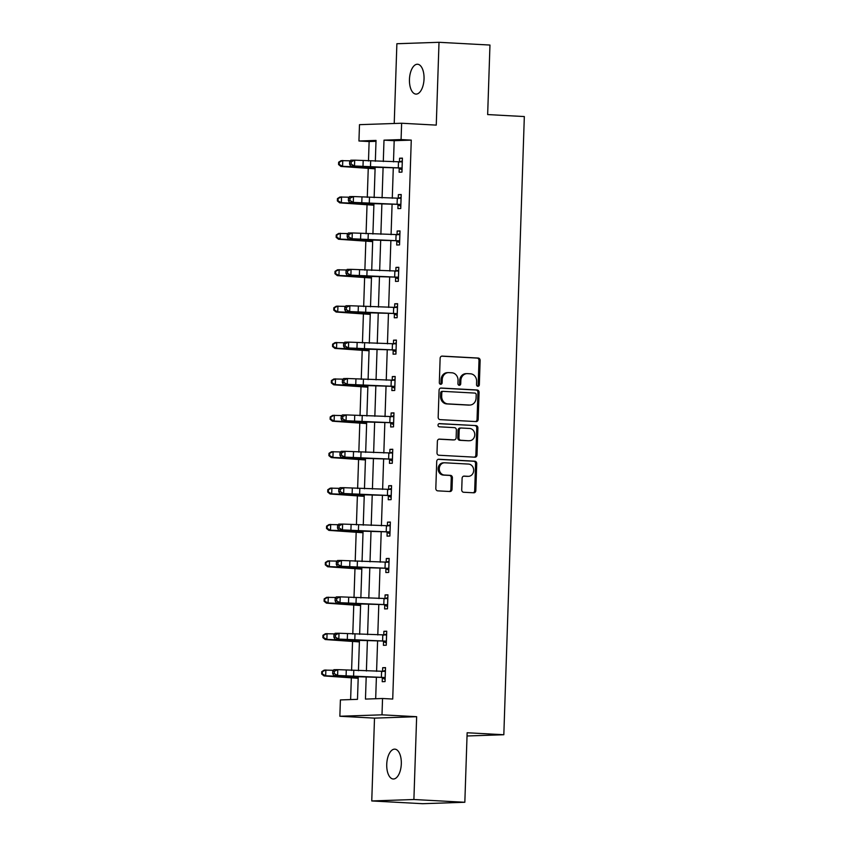 <?xml version="1.0" encoding="UTF-8"?>
<svg xmlns="http://www.w3.org/2000/svg" width="846" height="846" viewBox="0 0 846 846"><rect width="100%" height="100%" fill="white"/><g stroke="black" fill="none" stroke-linecap="round" stroke-linejoin="round"><path stroke-width="1.27" d="M477.874 386.294A1.607 1.396 88.1 0 0 479.333 384.771L480.137 360.438A2.295 1.999 88.1 0 0 478.212 358.048L442.215 356.103A2.295 1.999 88.1 0 0 440.132 358.281L439.328 382.604A1.607 1.396 88.1 0 0 442.13 382.762L442.236 379.611A7.339 6.408 88.1 0 1 448.38 372.621A7.339 6.408 88.1 0 1 448.877 372.631L451.88 372.79A7.339 6.408 88.1 0 1 458.035 380.467L457.929 383.619A1.607 1.396 88.1 0 0 460.732 383.767L460.837 380.615A7.339 6.408 88.1 0 1 466.981 373.636A7.339 6.408 88.1 0 1 467.478 373.636L470.482 373.795A7.339 6.408 88.1 0 1 476.636 381.472L476.531 384.623A1.607 1.396 88.1 0 0 477.874 386.294M477.408 386.178A1.607 1.396 88.1 0 0 478.191 384.814L478.995 360.481A2.295 1.999 88.1 0 0 477.081 358.08L441.623 356.166M440.206 384.169A1.607 1.396 88.1 0 0 440.988 382.794L441.094 379.653L442.236 379.611M458.807 385.173A1.607 1.396 88.1 0 0 459.59 383.809L459.695 380.658L460.837 380.615M401.311 763.822A14.953 7.276 -86.9 0 0 394.828 749.144A14.953 7.276 -86.9 0 0 386.738 764.319A14.953 7.276 -86.9 0 0 393.221 778.997A14.953 7.276 -86.9 0 0 401.311 763.822M424.036 78.921A14.953 7.276 -86.9 0 0 417.554 64.243A14.953 7.276 -86.9 0 0 409.453 79.418A14.953 7.276 -86.9 0 0 415.936 94.096A14.953 7.276 -86.9 0 0 424.036 78.921M461.715 489.855A2.295 1.999 88.1 0 0 463.64 492.256L473.739 492.795A2.295 1.999 88.1 0 0 475.822 490.617L476.721 463.597A2.295 1.999 88.1 0 0 474.796 461.197L438.788 459.251A2.295 1.999 88.1 0 0 436.716 461.43L435.817 488.449A2.295 1.999 88.1 0 0 437.742 490.849L449.945 491.515A2.295 1.999 88.1 0 0 452.018 489.326L452.399 477.768A2.295 1.999 88.1 0 0 450.474 475.367L444.425 475.04A6.134 5.351 88.1 0 1 439.275 468.864A6.134 5.351 88.1 0 1 444.425 462.783A6.134 5.351 88.1 0 1 444.837 462.794L468.536 464.073A6.134 5.351 88.1 0 1 473.686 470.249A6.134 5.351 88.1 0 1 468.536 476.33A6.134 5.351 88.1 0 1 468.124 476.319L464.179 476.108A2.295 1.999 88.1 0 0 462.106 478.286L461.715 489.855M464.835 802.272L422.704 803.7L371.754 800.951L413.895 799.512L464.835 802.272L467.14 732.752L503.825 734.74L524.33 116.558L487.656 114.57L489.961 45.05L439.011 42.3L436.261 125.113L401.628 123.241L401.078 139.569L411.272 140.119L392.724 699.05L382.54 698.5L382.001 714.828L339.859 716.255L340.399 699.928L357.488 699.346L358.239 676.779M413.895 799.512L416.644 716.699L382.001 714.828M476.108 421.583A2.295 1.999 88.1 0 0 478.18 419.405L479.079 392.385A2.295 1.999 88.1 0 0 477.155 389.985L441.147 388.039A2.295 1.999 88.1 0 0 439.074 390.218L438.175 417.237A2.295 1.999 88.1 0 0 440.1 419.637L476.108 421.583M477.895 427.991L477.007 455.011A2.295 1.999 88.1 0 1 474.923 457.189L438.926 455.243A2.295 1.999 88.1 0 1 437.001 452.843L437.382 441.284A2.295 1.999 88.1 0 1 439.455 439.106L454.059 439.888A2.295 1.999 88.1 0 0 456.131 437.71L456.385 430.043A2.295 1.999 88.1 0 0 454.461 427.642L439.264 426.818A1.607 1.396 88.1 0 1 439.37 423.613L475.97 425.591A2.295 1.999 88.1 0 1 477.895 427.991L476.763 428.034L475.864 455.053L477.007 455.011M439.011 42.3L396.88 43.728L394.225 123.495M467.034 735.988L503.825 734.74M411.272 140.119L394.183 140.7L393.485 161.872M393.284 167.931L392.28 198.271M392.079 204.32L391.074 234.659M390.873 240.708L389.869 271.048M389.668 277.097L388.652 307.436M388.451 313.496L387.447 343.836M387.246 349.884L386.241 380.224M386.04 386.273L385.036 416.613M384.835 422.662L383.83 453.001M383.629 459.05L382.625 489.4M382.424 495.449L381.409 525.789M381.208 531.838L380.203 562.178M380.002 568.226L378.997 598.566M378.797 604.615L377.792 634.965M377.591 641.014L376.586 671.354M376.385 677.403L375.677 698.733M399.238 168.439L399.111 172.224L401.966 172.129L402.421 158.128L399.576 158.223L399.449 162.009M398.032 204.827L397.906 208.613L400.75 208.518L401.216 194.517L398.371 194.622L398.244 198.408M396.827 241.216L396.7 245.002L399.545 244.906L400.01 230.916L397.165 231.011L397.038 234.797M395.621 277.615L395.494 281.401L398.339 281.295L398.804 267.304L395.96 267.399L395.833 271.185M394.416 314.003L394.289 317.789L397.134 317.694L397.599 303.693L394.754 303.788L394.627 307.574L397.504 306.421M393.2 350.392L393.073 354.178L395.928 354.083L396.393 340.081L393.538 340.187L393.422 343.973M391.994 386.781L391.867 390.566L394.722 390.471L395.177 376.481L392.333 376.576L392.206 380.362M390.789 423.169L390.662 426.966L393.506 426.86L393.972 412.869L391.127 412.964L391 416.75M389.583 459.568L389.456 463.354L392.301 463.259L392.766 449.258L389.921 449.353L389.795 453.139M388.377 495.957L388.251 499.743L391.095 499.648L391.561 485.646L388.716 485.741L388.589 489.538M389.964 533.815L387.13 532.324L387.045 536.131L389.89 536.036L390.355 522.045L387.51 522.141L387.383 525.926L390.26 524.763M388.758 570.204L385.924 568.713L385.839 572.531L388.684 572.425L389.149 558.434L386.294 558.529L386.178 562.315M384.75 605.133L384.623 608.919L387.479 608.824L387.944 594.823L385.089 594.918L384.962 598.704M383.545 641.522L383.418 645.308L386.262 645.212L386.728 631.211L383.883 631.306L383.756 635.103M382.339 677.91L382.212 681.696L385.057 681.601L385.522 667.61L382.678 667.706L382.551 671.491M375.994 141.314L369.131 141.546L368.486 161.015M368.253 168.238L367.28 197.404M367.037 204.626L366.075 233.792M365.832 241.015L364.869 270.191M364.626 277.403L363.664 306.58M363.42 313.803L362.448 342.968M362.215 350.191L361.242 379.357M361.009 386.58L360.036 415.756M359.793 422.968L358.831 452.145M358.588 459.367L357.625 488.533M357.382 495.756L356.42 524.922M356.177 532.145L355.204 561.321M354.971 568.533L353.998 597.71M353.765 604.932L352.793 634.098M352.549 641.321L351.587 670.487M351.344 677.709L350.625 699.579M416.644 716.699L374.503 718.127L371.754 800.951M374.503 718.127L339.859 716.255M369.131 141.546L358.947 140.996L359.487 124.669L401.628 123.241M366.191 677.054L365.461 699.082L382.54 698.5M401.078 139.569L383.999 140.15L383.291 161.523M383.09 167.582L382.085 197.922M381.884 203.971L380.88 234.31M380.679 240.359L379.664 270.699M379.463 276.748L378.458 307.087M378.257 313.147L377.253 343.487M377.052 349.535L376.047 379.875M375.846 385.924L374.841 416.264M374.641 422.313L373.636 452.652M373.435 458.712L372.42 489.051M372.219 495.1L371.214 525.44M371.013 531.489L370.009 561.829M369.808 567.878L368.803 598.217M368.602 604.277L367.598 634.616M367.397 640.665L366.392 671.005M375.338 161.258L376.026 140.415L358.947 140.996M358.44 670.73L359.444 640.39M359.645 634.341L360.65 604.002M360.851 597.953L361.855 567.613M362.056 561.554L363.061 531.214M363.262 525.165L364.266 494.825M364.467 488.777L365.472 458.437M365.673 452.388L366.688 422.048M366.889 415.999L367.894 385.649M368.095 379.6L369.099 349.261M369.3 343.212L370.305 312.872M370.506 306.823L371.51 276.483M371.711 270.434L372.716 240.084M372.917 234.035L373.932 203.696M374.133 197.647L375.138 167.307M394.183 140.7L383.999 140.15M399.576 158.223L402.421 158.382M398.371 194.622L401.205 194.77M397.165 231.011L399.999 231.159M395.96 267.399L398.794 267.558M394.754 303.788L397.588 303.947M393.538 340.187L396.383 340.335M392.333 376.576L395.177 376.724M391.127 412.964L393.972 413.123M389.921 449.353L392.756 449.512M388.716 485.741L391.55 485.9M387.51 522.141L390.344 522.289M386.294 558.529L389.139 558.688M385.089 594.918L387.933 595.076M383.883 631.306L386.728 631.465M382.678 667.706L385.512 667.854M466.981 373.636L465.85 373.668A7.339 6.408 88.1 0 0 459.695 380.658M448.38 372.621L447.248 372.663A7.339 6.408 88.1 0 0 441.094 379.653M475.558 421.551A2.295 1.999 88.1 0 0 477.049 419.447L477.937 392.428A2.295 1.999 88.1 0 0 476.012 390.027L440.565 388.113M476.192 394.754A1.607 1.396 88.1 0 0 474.849 393.073L443.241 391.37A1.607 1.396 88.1 0 0 441.792 392.893L441.686 396.214A7.339 6.408 88.1 0 0 447.841 403.88L469.445 405.054A7.339 6.408 88.1 0 0 469.932 405.054A7.339 6.408 88.1 0 0 476.087 398.075L476.192 394.754M443.029 391.37L442.109 391.402A1.607 1.396 88.1 0 0 440.65 392.935L441.792 392.893M469.932 405.054L468.79 405.097A7.339 6.408 88.1 0 1 468.303 405.097L446.699 403.923A7.339 6.408 88.1 0 1 440.544 396.256L440.65 392.935M474.373 457.157A2.295 1.999 88.1 0 0 475.864 455.053M438.873 439.169L452.917 439.931A2.295 1.999 88.1 0 0 453.223 439.92M438.884 423.687L475.97 425.591M469.213 440.713A6.134 5.351 88.1 0 0 469.625 440.713A6.134 5.351 88.1 0 0 474.765 434.643A6.134 5.351 88.1 0 0 469.615 428.457L461.26 428.013A2.295 1.999 88.1 0 0 459.188 430.191L458.934 437.858A2.295 1.999 88.1 0 0 460.859 440.258L468.071 440.745A6.134 5.351 88.1 0 0 468.483 440.755L469.625 440.713M460.954 428.023L460.129 428.044A2.295 1.999 88.1 0 0 458.046 430.233L459.188 430.191M468.071 440.745L459.716 440.301A2.295 1.999 88.1 0 1 457.792 437.9L458.046 430.233M476.763 428.034A2.295 1.999 88.1 0 0 474.839 425.633M468.536 476.33L467.404 476.361A6.134 5.351 88.1 0 1 466.992 476.361L463.587 476.182M444.425 462.783L443.283 462.825A6.134 5.351 88.1 0 0 438.133 468.896A6.134 5.351 88.1 0 0 443.283 475.082L444.425 475.04M449.395 491.484A2.295 1.999 88.1 0 0 450.876 489.369L451.267 477.8A2.295 1.999 88.1 0 0 449.342 475.41L443.283 475.082M473.189 492.763A2.295 1.999 88.1 0 0 474.68 490.659L475.579 463.64A2.295 1.999 88.1 0 0 473.654 461.239L438.196 459.325M375.085 168.83L340.927 166.461L338.569 164.536L339.225 164.473L339.309 162.146L338.643 162.199L338.569 164.536M338.643 162.199L341.128 160.634L350.36 160.814M339.309 162.146L342.767 160.476L342.577 166.302L353.522 166.789A17.523 0.656 1.9 0 1 363.251 167.381L375.095 168.449M339.225 164.473L342.577 166.302L340.927 166.461M402.305 161.914L354.707 160.169L354.506 165.996L350.604 166.038L359.074 166.599A17.523 0.656 -178.1 0 0 370.326 167.138L401.438 168.005L354.506 165.996L351.143 164.113L351.217 161.776L349.652 161.787L349.578 164.124L351.143 164.113M401.438 168.005L402.083 168.343M398.752 162.273L402.336 160.856M402.03 169.898L398.561 168.111M349.652 161.787L350.794 160.201L354.707 160.169L351.217 161.776M349.578 164.124L350.604 166.038M373.879 205.218L339.722 202.85L337.364 200.925L338.019 200.862L338.093 198.535L337.438 198.599L337.364 200.925M337.438 198.599L339.923 197.023L349.155 197.203M338.093 198.535L341.562 196.864L341.372 202.702L352.317 203.177A17.523 0.656 1.9 0 1 362.046 203.77L373.89 204.848M338.019 200.862L341.372 202.702L339.722 202.85M372.674 241.618L338.516 239.249L336.158 237.324L336.814 237.261L336.888 234.924L336.232 234.987L336.158 237.324M336.232 234.987L338.707 233.411L347.949 233.591M336.888 234.924L340.356 233.253L340.166 239.09L351.111 239.577A17.523 0.656 1.9 0 1 360.84 240.169L372.684 241.237M336.814 237.261L340.166 239.09L338.516 239.249M401.089 198.302L353.491 196.558L353.3 202.395L349.398 202.427L357.869 202.987A17.523 0.656 -178.1 0 0 369.12 203.537L400.232 204.404L353.3 202.395L349.937 200.502L350.011 198.165L348.446 198.186L348.372 200.513L349.937 200.502M400.232 204.404L400.877 204.732M397.546 198.662L401.131 197.245M400.824 206.297L397.356 204.499M348.446 198.186L349.588 196.589L353.491 196.558L350.011 198.165M348.372 200.513L349.398 202.427M399.883 234.702L352.285 232.946L352.095 238.784L348.182 238.815L356.663 239.386A17.523 0.656 -178.1 0 0 367.915 239.926L399.026 240.793L352.095 238.784L348.721 236.891L348.806 234.564L347.241 234.575L347.167 236.901L348.721 236.891M399.026 240.793L399.672 241.121M396.34 235.061L399.925 233.633M399.619 242.686L396.15 240.888M347.241 234.575L348.383 232.988L352.285 232.946L348.806 234.564M347.167 236.901L348.182 238.815M371.457 278.006L337.311 275.637L334.953 273.713L335.608 273.649L335.682 271.312L335.027 271.376L334.953 273.713M335.027 271.376L337.501 269.8L346.733 269.98M335.682 271.312L339.151 269.652L338.95 275.479L349.906 275.965A17.523 0.656 1.9 0 1 359.624 276.557L371.479 277.625M335.608 273.649L338.95 275.479L337.311 275.637M370.252 314.395L336.105 312.026L333.747 310.101L334.403 310.038L334.477 307.711L333.821 307.764L333.747 310.101M333.821 307.764L336.296 306.199L345.528 306.379M334.477 307.711L337.945 306.041L337.744 311.867L348.7 312.354A17.523 0.656 1.9 0 1 358.418 312.946L370.273 314.014M334.403 310.038L337.744 311.867L336.105 312.026M369.046 350.783L334.9 348.415L332.531 346.49L333.197 346.426L333.271 344.1L332.615 344.163L332.531 346.49M332.615 344.163L335.09 342.588L344.322 342.767M333.271 344.1L336.729 342.429L336.539 348.266L347.484 348.742A17.523 0.656 1.9 0 1 357.213 349.335L369.057 350.413M333.197 346.426L336.539 348.266L334.9 348.415M398.678 271.09L351.079 269.345L350.889 275.172L346.976 275.204L355.457 275.775A17.523 0.656 -178.1 0 0 366.699 276.314L397.821 277.181L350.889 275.172L347.516 273.279L347.6 270.953L346.035 270.963L345.961 273.3L347.516 273.279M397.821 277.181L398.466 277.509M395.135 271.45L398.709 270.022M398.413 279.074L394.934 277.276M346.035 270.963L347.177 269.377L351.079 269.345L347.6 270.953M345.961 273.3L346.976 275.204M397.472 307.479L349.874 305.734L349.684 311.561L345.771 311.603L354.252 312.163A17.523 0.656 -178.1 0 0 365.493 312.703L396.615 313.57L349.684 311.561L346.31 309.678L346.384 307.341L344.83 307.352L344.745 309.689L346.31 309.678M396.615 313.57L397.26 313.908M397.208 315.463L393.728 313.676M393.929 307.838L394.585 307.595M344.83 307.352L345.961 305.766L349.874 305.734L346.384 307.341M344.745 309.689L345.771 311.603M396.266 343.867L348.668 342.122L348.478 347.96L344.565 347.992L353.036 348.552A17.523 0.656 -178.1 0 0 364.288 349.102L395.41 349.969L348.478 347.96L345.105 346.067L345.179 343.73L343.624 343.751L343.539 346.077L345.105 346.067M395.41 349.969L396.055 350.297L396.224 343.888M392.713 344.227L396.298 342.81M396.002 351.862L392.523 350.064M343.624 343.751L344.756 342.154L348.668 342.122L345.179 343.73M343.539 346.077L344.565 347.992M367.841 387.182L333.684 384.814L331.325 382.889L331.981 382.826L332.066 380.489L331.41 380.552L331.325 382.889M331.41 380.552L333.884 378.976L343.116 379.156M332.066 380.489L335.524 378.818L335.333 384.655L346.278 385.142A17.523 0.656 1.9 0 1 356.007 385.734L367.851 386.802M331.981 382.826L335.333 384.655L333.684 384.814M395.061 380.266L347.463 378.511L347.262 384.348L343.36 384.38L351.83 384.951A17.523 0.656 -178.1 0 0 363.082 385.49L394.204 386.358L347.262 384.348L343.899 382.455L343.973 380.129L342.408 380.14L342.334 382.466L343.899 382.455M394.204 386.358L394.839 386.685L395.019 380.277M391.508 380.626L395.093 379.198M394.796 388.251L391.317 386.453M342.408 380.14L343.55 378.553L347.463 378.511L343.973 380.129M342.334 382.466L343.36 384.38M366.635 423.571L332.478 421.202L330.12 419.278L330.775 419.214L330.86 416.877L330.194 416.941L330.12 419.278M330.194 416.941L332.679 415.365L341.911 415.545M330.86 416.877L334.318 415.217L334.128 421.044L345.073 421.53A17.523 0.656 1.9 0 1 354.802 422.122L366.646 423.19M330.775 419.214L334.128 421.044L332.478 421.202M393.845 416.655L346.247 414.91L346.056 420.737L342.154 420.769L350.625 421.34A17.523 0.656 -178.1 0 0 361.877 421.879L392.988 422.746L346.056 420.737L342.693 418.844L342.767 416.518L341.202 416.528L341.128 418.865L342.693 418.844M392.988 422.746L393.633 423.074M390.302 417.015L393.887 415.587M393.58 424.639L390.112 422.841M341.202 416.528L342.344 414.942L346.247 414.91L342.767 416.518M341.128 418.865L342.154 420.769M365.43 459.96L331.272 457.591L328.914 455.666L329.57 455.603L329.644 453.276L328.988 453.329L328.914 455.666M328.988 453.329L331.463 451.764L340.705 451.933M329.644 453.276L333.113 451.605L332.922 457.432L343.867 457.919A17.523 0.656 1.9 0 1 353.596 458.511L365.44 459.579M329.57 455.603L332.922 457.432L331.272 457.591M392.639 453.044L345.041 451.299L344.851 457.126L340.949 457.168L349.419 457.728A17.523 0.656 -178.1 0 0 360.671 458.268L391.783 459.135L344.851 457.126L341.488 455.243L341.562 452.906L339.997 452.917L339.923 455.254L341.488 455.243M391.783 459.135L392.428 459.473M389.097 453.403L392.681 451.986M392.375 461.028L388.906 459.241M339.997 452.917L341.139 451.33L345.041 451.299L341.562 452.906M339.923 455.254L340.949 457.168M364.224 496.348L330.067 493.979L327.709 492.055L328.364 491.991L328.438 489.665L327.783 489.728L327.709 492.055M327.783 489.728L330.257 488.153L339.489 488.332M328.438 489.665L331.907 487.994L331.706 493.831L342.662 494.307A17.523 0.656 1.9 0 1 352.391 494.899L364.235 495.978M328.364 491.991L331.706 493.831L330.067 493.979M391.434 489.432L343.836 487.687L343.645 493.525L339.732 493.556L348.214 494.117A17.523 0.656 -178.1 0 0 359.465 494.667L390.577 495.534L343.645 493.525L340.272 491.632L340.356 489.295L338.791 489.316L338.717 491.642L340.272 491.632M390.577 495.534L391.222 495.862M387.891 489.792L391.465 488.375M391.169 497.427L387.69 495.629M338.791 489.316L339.933 487.719L343.836 487.687L340.356 489.295M338.717 491.642L339.732 493.556M363.008 532.747L328.861 530.368L326.503 528.443L327.159 528.39L327.233 526.053L326.577 526.117L326.503 528.443M326.577 526.117L329.052 524.541L338.284 524.721M327.233 526.053L330.701 524.383L330.5 530.22L341.456 530.696A17.523 0.656 1.9 0 1 351.175 531.299L363.029 532.367M327.159 528.39L330.5 530.22L328.861 530.368M390.228 525.831L342.63 524.076L342.44 529.913L338.527 529.945L347.008 530.516A17.523 0.656 -178.1 0 0 358.249 531.055L389.372 531.923L342.44 529.913L339.066 528.02L339.151 525.694L337.586 525.704L337.501 528.031L339.066 528.02M389.372 531.923L390.017 532.25M387.13 532.324L386.485 532.018M386.685 526.191L387.341 525.937M337.586 525.704L338.717 524.118L342.63 524.076L339.151 525.694M337.501 528.031L338.527 529.945M361.802 569.136L327.656 566.767L325.287 564.842L325.953 564.779L326.027 562.442L325.372 562.505L325.287 564.842M325.372 562.505L327.846 560.93L337.078 561.11M326.027 562.442L329.485 560.782L329.295 566.609L340.24 567.095A17.523 0.656 1.9 0 1 349.969 567.687L361.813 568.755M325.953 564.779L329.295 566.609L327.656 566.767M388.166 568.311L388.811 568.639L388.98 562.23L341.424 560.475L341.234 566.302L337.321 566.334L345.792 566.905A17.523 0.656 -178.1 0 0 357.044 567.444L388.166 568.311L341.234 566.302L337.861 564.409L337.935 562.082L336.38 562.093L336.296 564.43L337.861 564.409M385.469 562.579L389.054 561.152M385.924 568.713L385.279 568.406M336.38 562.093L337.512 560.507L341.424 560.475L337.935 562.082M336.296 564.43L337.321 566.334M360.597 605.525L326.44 603.156L324.081 601.231L324.737 601.168L324.822 598.841L324.166 598.894L324.081 601.231M324.166 598.894L326.641 597.329L335.873 597.498M324.822 598.841L328.28 597.17L328.089 602.997L339.035 603.484A17.523 0.656 1.9 0 1 348.764 604.076L360.608 605.144M324.737 601.168L328.089 602.997L326.44 603.156M387.817 598.608L340.219 596.864L340.018 602.69L336.116 602.733L344.586 603.293A17.523 0.656 -178.1 0 0 355.838 603.833L386.96 604.7L340.018 602.69L336.655 600.808L336.729 598.471L335.164 598.482L335.09 600.819L336.655 600.808M386.96 604.7L387.595 605.038M384.264 598.968L387.849 597.551M387.553 606.593L384.073 604.805M335.164 598.482L336.306 596.895L340.219 596.864L336.729 598.471M335.09 600.819L336.116 602.733M359.391 641.913L325.234 639.544L322.876 637.62L323.532 637.556L323.616 635.23L322.95 635.293L322.876 637.62M322.95 635.293L325.435 633.717L334.667 633.897M323.616 635.23L327.074 633.559L326.884 639.396L337.829 639.872A17.523 0.656 1.9 0 1 347.558 640.464L359.402 641.543M323.532 637.556L326.884 639.396L325.234 639.544M386.601 634.997L339.013 633.252L338.812 639.09L334.91 639.121L343.381 639.682A17.523 0.656 -178.1 0 0 354.633 640.232L385.744 641.099L338.812 639.09L335.45 637.197L335.524 634.86L333.959 634.881L333.884 637.207L335.45 637.197M385.744 641.099L386.389 641.427M383.058 635.357L386.643 633.94M386.336 642.992L382.868 641.194M333.959 634.881L335.101 633.284L339.013 633.252L335.524 634.86M333.884 637.207L334.91 639.121M358.186 678.312L324.029 675.933L321.67 674.008L322.326 673.955L322.4 671.618L321.744 671.682L321.67 674.008M321.744 671.682L324.219 670.106L333.461 670.286M322.4 671.618L325.869 669.947L325.678 675.785L336.623 676.261A17.523 0.656 1.9 0 1 346.352 676.863L358.196 677.932M322.326 673.955L325.678 675.785L324.029 675.933M385.395 671.396L337.797 669.641L337.607 675.478L333.705 675.51L342.175 676.081A17.523 0.656 -178.1 0 0 353.427 676.62L384.539 677.487L337.607 675.478L334.244 673.585L334.318 671.259L332.753 671.269L332.679 673.596L334.244 673.585M384.539 677.487L385.184 677.815M381.853 671.756L385.438 670.328M385.131 679.38L381.662 677.583M332.753 671.269L333.895 669.683L337.797 669.641L334.318 671.259M332.679 673.596L333.705 675.51M478.191 384.814L479.333 384.771M440.988 382.794L442.13 382.762M459.59 383.809L460.732 383.767M477.081 358.08L478.212 358.048M478.995 360.481L480.137 360.438M476.012 390.027L477.155 389.985M477.937 392.428L479.079 392.385M477.049 419.447L478.18 419.405M440.544 396.256L441.686 396.214M446.699 403.923L447.841 403.88M468.303 405.097L469.445 405.054M452.917 439.931L454.059 439.888M457.792 437.9L458.934 437.858M459.716 440.301L460.859 440.258M466.992 476.361L468.124 476.319M449.342 475.41L450.474 475.367M451.267 477.8L452.399 477.768M450.876 489.369L452.018 489.326M473.654 461.239L474.796 461.197M475.579 463.64L476.721 463.597M474.68 490.659L475.822 490.617M353.543 166.228L353.522 166.789M363.272 166.842L363.251 167.381M402.051 168.322L402.262 161.935M370.485 166.926L370.675 161.1M362.987 166.567L363.177 160.74M398.286 167.878L398.487 162.051M352.338 202.617L352.317 203.177M362.056 203.241L362.046 203.77M351.132 239.016L351.111 239.577M360.851 239.63L360.84 240.169M400.835 204.711L401.046 198.324M369.279 203.315L369.469 197.488M361.781 202.955L361.972 197.129M397.081 204.267L397.282 198.44M399.629 241.099L399.841 234.712M368.073 239.714L368.264 233.877M360.565 239.355L360.766 233.517M395.875 240.655L396.065 234.828M349.916 275.405L349.906 275.965M359.645 276.018L359.624 276.557M348.711 311.793L348.7 312.354M358.44 312.407L358.418 312.946M347.505 348.182L347.484 348.742M357.234 348.806L357.213 349.335M398.424 277.488L398.635 271.111M366.857 276.103L367.058 270.265M359.36 275.743L359.561 269.906M394.67 277.054L394.86 271.217M397.218 313.887L397.43 307.5M365.652 312.491L365.853 306.664M358.154 312.132L358.344 306.305M393.464 313.443L393.654 307.616M364.446 348.88L364.637 343.053M356.949 348.52L357.139 342.693M392.258 349.832L392.449 344.005M346.3 384.581L346.278 385.142M356.029 385.194L356.007 385.734M363.241 385.279L363.431 379.442M355.743 384.919L355.933 379.082M391.053 386.22L391.243 380.393M345.094 420.97L345.073 421.53M354.823 421.583L354.802 422.122M393.591 423.053L393.813 416.676M362.035 421.668L362.225 415.83M354.537 421.308L354.728 415.471M389.837 422.619L390.038 416.782M343.888 457.358L343.867 457.919M353.607 457.972L353.596 458.511M392.385 459.452L392.597 453.065M360.83 458.056L361.02 452.229M353.321 457.697L353.522 451.87M388.631 459.008L388.822 453.17M342.683 493.747L342.662 494.307M352.401 494.36L352.391 494.899M391.18 495.841L391.391 489.453M359.613 494.445L359.814 488.618M352.116 494.085L352.317 488.258M387.426 495.396L387.616 489.57M341.467 530.146L341.456 530.696M351.196 530.759L351.175 531.299M389.974 532.229L390.186 525.842M358.408 530.844L358.609 525.006M350.91 530.484L351.101 524.647M386.22 531.785L386.411 525.958M340.261 566.534L340.24 567.095M349.99 567.148L349.969 567.687M357.202 567.232L357.393 561.395M349.705 566.873L349.895 561.035M385.015 568.184L385.205 562.347M339.056 602.923L339.035 603.484M348.785 603.536L348.764 604.076M387.563 605.017L387.775 598.63M355.997 603.621L356.187 597.794M348.499 603.261L348.689 597.435M383.809 604.573L383.999 598.735M337.85 639.312L337.829 639.872M347.579 639.925L347.558 640.464M386.358 641.405L386.569 635.018M354.791 640.01L354.982 634.183M347.294 639.65L347.484 633.823M382.593 640.961L382.794 635.135M336.645 675.711L336.623 676.261M346.363 676.324L346.352 676.863M385.142 677.794L385.353 671.407M353.586 676.409L353.776 670.571M346.088 676.049L346.278 670.212M381.387 677.35L381.588 671.523M442.003 391.402L443.135 391.36M453.075 439.931L454.207 439.888M459.97 428.044L461.112 428.013"/></g></svg>
